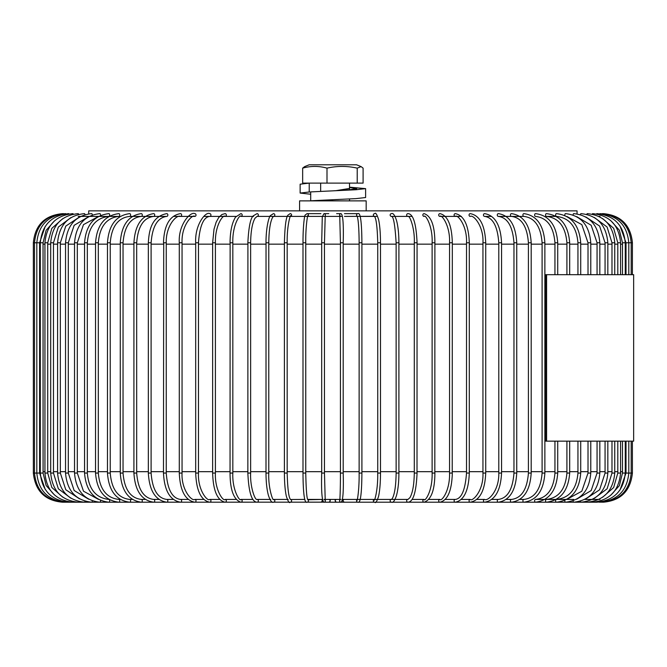 <?xml version="1.0" encoding="UTF-8"?>
<svg xmlns="http://www.w3.org/2000/svg" width="667" height="667" viewBox="0 0 667 667"><rect width="100%" height="100%" fill="white"/><g stroke="black" fill="none" stroke-linecap="round" stroke-linejoin="round"><path stroke-width="1" d="M511.489 499.425A1.384 1.042 90 0 0 511.489 502.201C523.528 500.433 530.098 490.729 531.19 473.061L528.414 473.061C527.147 489.386 521.502 498.174 511.489 499.425L506.245 499.425M498.374 499.425A1.384 1.101 90 0 0 498.374 502.201C509.621 500.433 515.741 490.72 516.742 473.061L513.965 473.061C512.715 489.453 507.52 498.241 498.374 499.425L491.896 499.425M484.609 499.425A1.384 1.151 90 0 0 484.609 502.201C495.022 500.425 500.667 490.712 501.559 473.061L498.791 473.061C499.291 490.562 488.136 501.542 484.609 499.425L476.93 499.425M470.252 499.425A1.384 1.192 90 0 0 470.252 502.201C479.79 500.417 484.942 490.704 485.726 473.061L482.95 473.061C483.725 490.962 472.261 501.984 470.252 499.425L461.406 499.425M455.344 499.425A1.384 1.234 90 0 0 455.344 502.201C463.982 500.408 468.634 490.704 469.293 473.061L466.516 473.061C465.249 489.953 461.522 498.733 455.344 499.425L445.381 499.425M439.953 499.425A1.384 1.276 90 0 0 438.686 500.809A1.384 1.276 90 0 0 439.953 502.201C447.674 500.408 451.801 490.695 452.326 473.061L449.55 473.061C450.042 491.07 441.362 501.943 439.953 499.425L428.923 499.425M424.145 499.425A1.384 1.309 90 0 0 422.836 500.809A1.384 1.309 90 0 0 424.145 502.201C431.232 499.758 434.809 490.053 434.892 473.061L432.116 473.061C432.666 491.904 424.337 502.351 424.145 499.425L412.106 499.425M407.979 499.425A1.384 1.334 90 0 0 406.645 500.809A1.384 1.334 90 0 0 407.979 502.201C413.198 501.984 416.233 492.271 417.067 473.061L414.29 473.061C414.107 484.559 412.673 492.73 409.988 497.582L407.979 499.425L342.638 499.425M340.979 499.425L323.987 499.425L325.221 500.25L324.462 473.061L324.462 242.771L325.221 215.591M322.311 499.425L307.804 499.758C306.753 498.107 306.078 489.211 305.761 473.061L305.761 242.771C305.511 224.187 308.187 212.723 307.804 216.075M304.761 499.425L290.487 499.508C288.703 497.407 287.594 488.594 287.177 473.061L287.177 242.771C286.852 223.162 291.296 212.898 290.487 216.325L290.17 216.408M288.211 499.425L273.487 499.425C273.262 501.792 268.101 488.552 268.776 473.061L268.776 242.771C268.959 230.39 270.218 221.969 272.545 217.484L273.478 216.408A1.384 1.351 90 0 0 274.837 215.024A1.384 1.351 90 0 0 273.478 213.632L270.519 215.499C269.076 216.333 265.983 226.972 266 242.771L268.743 242.771M270.76 499.425L257.028 499.425C255.203 500.725 249.975 487.177 250.634 473.061L250.634 242.771C250.809 231.366 252.243 223.22 254.927 218.334L257.028 216.408L341.354 216.408M252.868 499.425L240.87 499.425C239.945 502.051 232.049 490.028 232.825 473.061L232.825 242.771C232.258 224.287 240.479 213.548 240.87 216.408L253.543 216.408M236.06 499.425L225.079 499.425C223.67 501.976 214.624 490.312 215.408 473.061L215.408 242.771C214.907 224.887 223.587 213.915 225.079 216.408L236.06 216.408M219.626 499.425L209.713 499.425C207.437 501.751 197.657 489.978 198.466 473.061L198.466 242.771C199.741 225.888 203.493 217.1 209.713 216.408L219.626 216.408M203.627 499.425L194.831 499.425C191.712 501.584 181.149 489.52 182.058 473.061L182.058 242.771C181.274 224.987 192.705 213.882 194.831 216.408L188.494 216.408M188.119 499.425L180.49 499.425C172.219 498.316 167.475 489.536 166.25 473.061L166.25 242.771C165.758 225.504 176.705 214.365 180.49 216.408A1.384 1.142 90 0 0 180.49 213.632C167.334 215.841 163.965 229.656 163.473 242.771L166.25 242.771M173.178 499.425L166.758 499.425C157.57 498.241 152.359 489.453 151.109 473.061L151.109 242.771C152.359 226.38 157.57 217.6 166.758 216.408L132.525 216.408M323.653 502.159L153.677 502.201A1.384 1.042 -90 0 0 153.677 499.425L158.863 499.425L153.677 499.425C143.63 498.166 137.961 489.378 136.685 473.061L136.685 242.771C137.961 226.455 143.63 217.667 153.677 216.408L158.863 216.408M136.685 473.061L133.917 473.061C135.017 490.729 141.604 500.433 153.677 502.201L141.312 502.201A1.384 0.975 -90 0 0 141.312 499.425L145.223 499.425L141.312 499.425C130.44 498.107 124.354 489.32 123.045 473.061L123.045 242.771C124.354 226.513 130.44 217.725 141.312 216.408L145.223 216.408M132.324 499.425L129.69 499.425C118.059 498.057 111.581 489.278 110.238 473.061L110.238 242.771C111.581 226.555 118.059 217.775 129.69 216.408L132.324 216.408L129.69 216.408A1.384 0.917 90 0 0 130.607 215.024A1.384 0.917 90 0 0 129.69 213.632C116.15 215.383 108.738 225.096 107.462 242.771L110.238 242.771M120.21 499.425L118.876 499.425C106.537 498.024 99.683 489.236 98.316 473.061L98.316 242.771C99.683 226.597 106.537 217.809 118.876 216.408L80.59 216.408M108.929 499.425L108.913 499.425A1.384 0.775 -90 0 0 108.913 499.425C95.915 497.991 88.719 489.203 87.327 473.061L87.327 242.771C88.719 226.63 95.915 217.851 108.913 216.408L108.913 216.408A1.384 0.775 90 0 1 108.913 216.408M78.214 216.408L80.524 216.408M173.503 216.408L188.119 216.408L173.503 216.408M204.06 216.408L236.652 216.408M374.529 499.45A1.384 1.367 90 0 0 374.812 502.201C375.596 503.535 376.855 501.576 378.581 496.323C379.823 490.553 380.465 482.8 380.498 473.061L377.739 473.061L377.739 242.771C377.322 227.28 376.238 218.468 374.47 216.316L344.489 216.408M360.18 216.408L376.73 216.408M412.106 216.408L391.496 216.408A1.384 1.351 -90 0 1 390.153 215.016A1.384 1.351 -90 0 1 391.512 213.632C393.071 212.815 394.739 215.074 396.515 220.427C398.074 226.23 398.866 233.683 398.908 242.771L398.874 242.771M394.997 216.408L407.979 216.408A1.384 1.334 -90 0 1 406.645 215.024A1.384 1.334 -90 0 1 407.979 213.632C413.198 213.849 416.233 223.562 417.067 242.771L417.008 242.771M461.406 216.408L439.953 216.408A1.384 1.276 -90 0 1 438.686 215.024A1.384 1.276 -90 0 1 439.953 213.632C447.674 215.424 451.801 225.138 452.326 242.771L452.218 242.771M445.381 216.408L455.344 216.408A1.384 1.234 -90 0 1 455.344 213.632C463.982 215.424 468.634 225.138 469.293 242.771L466.516 242.771C467.284 225.488 457.387 214.007 455.344 216.408M484.609 216.408C492.846 217.509 497.565 226.296 498.791 242.771L501.559 242.771C500.667 225.121 495.022 215.408 484.609 213.632A1.384 1.151 -90 0 0 484.609 216.408L491.571 216.408M523.895 216.408C534.726 217.725 540.795 226.505 542.096 242.771L544.872 242.771C543.68 225.104 536.693 215.391 523.895 213.632A1.384 0.984 -90 0 0 523.895 216.408L498.374 216.408A1.384 1.101 -90 0 1 498.374 213.632C509.621 215.408 515.741 225.113 516.742 242.771L513.965 242.771C512.715 226.38 507.52 217.592 498.374 216.408M506.245 216.408L511.489 216.408A1.384 1.042 -90 0 1 511.489 213.632C523.528 215.399 530.098 225.113 531.19 242.771L528.414 242.771C527.147 226.447 521.502 217.667 511.489 216.408M600.017 499.425L584.859 499.425M573.745 499.425L535.543 499.425A1.384 0.917 90 0 0 534.626 500.809A1.384 0.917 90 0 0 535.543 502.201C549.058 500.45 556.445 490.737 557.72 473.061L557.72 441.154M556.186 216.408L546.398 216.408A1.384 0.85 -90 0 1 545.548 215.024A1.384 0.85 -90 0 1 546.398 213.632C560.572 215.383 568.334 225.096 569.685 242.771L566.908 242.771C565.541 226.597 558.704 217.809 546.398 216.408M598.983 216.408L600.017 216.408M307.737 499.616A1.384 1.384 -90 0 1 307.028 502.201C304.135 503.927 303.085 489.945 302.993 473.061L302.993 242.771C302.951 225.454 304.661 214.524 305.211 215.066L307.028 213.632L320.902 213.632M325.096 499.425L328.756 499.425A1.384 1.384 -90 0 1 330.148 500.809A1.384 1.384 -90 0 1 328.756 502.201L323.987 502.201C321.986 501.276 321.219 491.562 321.686 473.061L321.686 242.771L322.278 216.808L323.987 213.632L328.756 213.632M339.761 215.674A1.384 1.384 -90 0 1 340.979 213.632L336.635 213.632M339.853 216.408L336.635 216.408M357.212 216.2A1.384 1.384 -90 0 1 357.946 213.632L344.489 213.632M302.66 168.134L304.652 166.608L309.163 164.799L356.595 164.799L361.105 166.608L363.09 168.134L363.09 183.117L302.66 183.117L302.66 168.134C310.739 165.866 318.851 165.866 326.997 168.134L326.997 183.117M326.997 168.134C337.027 165.866 347.098 165.866 357.212 168.134L357.212 183.117M357.212 168.134L361.105 166.608M339.761 500.158A1.384 1.384 90 0 0 340.979 502.201C342.955 501.342 343.688 491.637 343.205 473.061L340.428 473.061L340.428 242.771L339.736 215.549L340.979 216.408L323.578 216.408M322.311 216.408L305.845 216.408M304.761 216.408L288.211 216.408M287.285 216.408L270.76 216.408M269.96 216.408L257.028 216.408A1.384 1.334 90 0 0 258.354 215.024A1.384 1.334 90 0 0 257.028 213.632L253.318 215.783C250.475 218.192 248.658 227.189 247.857 242.771L250.634 242.771M252.868 216.408L240.87 216.408A1.384 1.301 90 0 0 242.171 215.024A1.384 1.301 90 0 0 240.87 213.632L235.543 217.117C231.999 222.786 230.173 231.332 230.048 242.771L232.825 242.771M577.047 213.632L577.047 210.864L88.711 210.864L88.711 213.632M546.59 441.154L545.798 441.154L545.798 274.679L633.65 274.679L633.65 441.154L546.59 441.154L546.59 274.679M315.641 183.117L309.221 183.117L300.133 184.192L300.133 193.071M349.525 187.169L365.616 188.636L356.028 189.745L310.697 191.904L310.697 200.784L339.136 199.458M309.221 183.117L309.221 191.996L300.125 193.071L310.697 194.239M332.85 199.808L321.411 200.875M349.525 188.428L335.943 190.67M332.808 199.733L315.391 200.784M320.652 191.396L320.652 183.117M309.221 191.996L310.697 191.996M356.72 188.653L349.583 187.527L356.72 188.636L349.75 189.745L332.875 190.854M365.616 188.636L365.616 197.515L356.02 198.624L310.697 200.784M366.175 210.864L366.175 200.875L299.583 200.875L299.583 210.864M327.764 502.201L357.946 502.201C360.839 503.877 361.789 490.07 361.906 473.061L361.906 242.771L359.138 242.771C359.004 228.306 358.337 219.401 357.145 216.058L357.145 216.058M323.653 502.201L325.429 502.201M39.595 471.677L40.303 471.677M43.08 471.677L44.939 471.677M47.716 471.677L50.7 471.677M53.477 471.677L57.579 471.677M60.347 471.677L65.533 471.677M68.301 471.677L74.529 471.677M77.305 471.677L84.551 471.677M87.327 471.677L95.539 471.677M98.316 471.677L107.462 471.677M110.238 471.677L120.268 471.677M123.045 471.677L133.917 471.677M136.685 471.677L148.332 471.677M151.109 471.677L163.473 471.677M166.25 471.677L179.281 471.677M182.058 471.677L195.689 471.677M198.466 471.677L212.631 471.677M215.408 471.677L230.048 471.677M232.825 471.677L247.857 471.677M250.634 471.677L266 471.677M268.776 471.677L284.4 471.677M287.177 471.677L302.993 471.677M305.761 471.677L321.686 471.677M324.462 471.677L340.428 471.677M343.205 471.677L359.129 471.677M361.906 471.677L377.722 471.677M380.498 471.677L396.131 471.677M398.908 471.677L414.29 471.677M417.067 471.677L432.116 471.677M434.892 471.677L449.55 471.677M452.326 471.677L466.516 471.677M469.293 471.677L482.95 471.677M485.726 471.677L498.791 471.677M501.559 471.677L513.965 471.677M516.742 471.677L528.414 471.677M531.19 471.677L542.096 471.677M542.096 244.155L531.19 244.155M528.414 244.155L516.742 244.155M513.965 244.155L501.559 244.155M498.791 244.155L485.726 244.155M482.95 244.155L469.293 244.155M466.516 244.155L452.326 244.155M449.55 244.155L434.892 244.155M432.116 244.155L417.067 244.155M414.29 244.155L398.908 244.155M396.131 244.155L380.498 244.155M377.722 244.155L361.906 244.155M359.129 244.155L343.205 244.155M340.428 244.155L324.462 244.155M321.686 244.155L305.761 244.155M302.993 244.155L287.177 244.155M284.4 244.155L268.776 244.155M266 244.155L250.634 244.155M247.857 244.155L232.825 244.155M230.048 244.155L215.408 244.155M212.631 244.155L198.466 244.155M195.689 244.155L182.058 244.155M179.281 244.155L166.25 244.155M163.473 244.155L151.109 244.155M148.332 244.155L136.685 244.155M133.917 244.155L123.045 244.155M120.268 244.155L110.238 244.155M107.462 244.155L98.316 244.155M95.539 244.155L87.327 244.155M84.551 244.155L77.305 244.155M74.529 244.155L68.301 244.155M65.533 244.155L60.347 244.155M57.579 244.155L53.477 244.155M50.7 244.155L47.716 244.155M44.939 244.155L43.08 244.155M40.303 244.155L39.595 244.155M544.872 471.677L554.944 471.677M557.72 471.677L566.908 471.677M569.685 471.677L577.947 471.677M580.715 471.677L588.011 471.677M590.779 471.677L597.057 471.677M599.833 471.677L605.061 471.677M607.837 471.677L611.981 471.677M614.757 471.677L617.8 471.677M620.577 471.677L622.486 471.677M625.262 471.677L626.021 471.677M626.021 244.155L625.262 244.155M622.486 244.155L620.577 244.155M617.8 244.155L614.757 244.155M611.981 244.155L607.837 244.155M605.061 244.155L599.833 244.155M597.057 244.155L590.779 244.155M588.011 244.155L580.715 244.155M577.947 244.155L569.685 244.155M566.908 244.155L557.72 244.155M554.944 244.155L544.872 244.155M123.045 473.061L120.268 473.061C121.469 490.729 128.481 500.442 141.312 502.201L62.473 502.201C44.947 500.634 35.234 490.92 33.35 473.061L39.578 473.061M33.35 473.061L33.35 242.771L39.578 242.771M62.473 213.632L62.481 213.657C44.781 215.366 35.076 225.071 33.35 242.771M63.557 213.707L63.515 213.632C45.89 215.366 36.218 225.071 34.501 242.771L34.501 473.061C36.218 490.762 45.89 500.475 63.515 502.201L63.557 502.126M65.725 213.807L65.616 213.632C48.124 215.366 38.528 225.071 36.818 242.771L36.818 473.061C38.528 490.762 48.124 500.467 65.616 502.201L65.725 502.034M68.968 501.901L68.776 502.201C51.484 500.467 41.988 490.762 40.303 473.061L43.08 473.061L43.047 242.771L46.123 230.332L54.519 220.844M40.303 473.061L40.303 242.771L43.08 242.771M40.303 242.771C41.988 225.071 51.484 215.366 68.776 213.632L68.968 213.932M73.27 501.726L72.978 502.201C55.945 500.467 46.598 490.754 44.939 473.061L47.657 473.061M44.939 473.061L44.939 242.771L47.657 242.771M44.939 242.771C46.598 225.079 55.945 215.366 72.978 213.632L73.27 214.107M78.614 501.509A1.384 0.467 -90 0 1 78.214 502.201C61.497 500.467 52.326 490.754 50.7 473.061L53.393 473.061M50.7 473.061L50.7 242.771L53.393 242.771M50.7 242.771C52.326 225.079 61.497 215.366 78.214 213.632A1.384 0.467 90 0 1 78.614 214.332M84.967 501.225A1.384 0.55 -90 0 1 84.442 502.201C68.117 500.467 59.163 490.754 57.579 473.061L60.238 473.061M57.579 473.061L57.579 242.771L60.238 242.771M57.579 242.771C59.163 225.079 68.117 215.366 84.442 213.632A1.384 0.55 90 0 1 84.967 214.607M92.288 500.875A1.384 0.625 -90 0 1 91.654 502.201C75.771 500.467 67.067 490.754 65.533 473.061L68.301 473.061L68.301 242.771L74.154 225.321L88.653 216.633M65.533 473.061L65.533 242.771L68.301 242.771M65.533 242.771C67.067 225.079 75.78 215.374 91.654 213.632A1.384 0.625 90 0 1 92.288 214.957M100.5 500.408A1.384 0.7 -90 0 1 100.525 500.809A1.384 0.7 -90 0 1 99.825 502.201C84.442 500.458 76.013 490.745 74.529 473.061L77.305 473.061L77.305 242.771L83.483 224.637L98.441 216.458M74.529 473.061L74.529 242.771L77.305 242.771M74.529 242.771C76.013 225.087 84.442 215.374 99.825 213.632A1.384 0.7 90 0 1 100.5 215.424M109.346 499.666A1.384 0.775 -90 0 1 109.688 500.809A1.384 0.775 -90 0 1 108.913 502.201C94.089 500.458 85.968 490.745 84.551 473.061L87.327 473.061M84.551 473.061L84.551 242.771L87.327 242.771M84.551 242.771C85.968 225.087 94.089 215.374 108.913 213.632A1.384 0.775 90 0 1 109.655 214.616A1.384 0.775 90 0 1 109.346 216.166M118.876 499.425A1.384 0.85 -90 0 1 119.726 500.809A1.384 0.85 -90 0 1 118.876 502.201C104.669 500.45 96.89 490.737 95.539 473.061L98.316 473.061M95.539 473.061L95.539 242.771L98.316 242.771M95.539 242.771C96.89 225.096 104.669 215.383 118.876 213.632A1.384 0.85 90 0 1 119.726 215.024A1.384 0.85 90 0 1 118.876 216.408M129.69 499.425A1.384 0.917 -90 0 1 130.607 500.809A1.384 0.917 -90 0 1 129.69 502.201C116.15 500.45 108.738 490.737 107.462 473.061L110.238 473.061M120.268 473.061L120.268 242.771L123.045 242.771M120.268 242.771C121.461 225.104 128.473 215.391 141.312 213.632A1.384 0.975 90 0 1 141.312 216.408M133.917 473.061L133.917 242.771L136.685 242.771M133.917 242.771C135.017 225.113 141.604 215.399 153.677 213.632A1.384 1.042 90 0 1 153.677 216.408M166.758 499.425A1.384 1.092 -90 0 1 166.758 502.201C155.478 500.433 149.341 490.72 148.332 473.061L151.109 473.061M148.332 473.061L148.332 242.771L151.109 242.771M148.332 242.771C149.066 230.048 151.701 216.483 166.758 213.632A1.384 1.092 90 0 1 166.758 216.408M163.715 473.061L166.25 473.061M163.715 242.771L163.473 473.061C164.374 490.712 170.052 500.425 180.49 502.201A1.384 1.142 -90 0 0 180.49 499.425M179.481 473.061L182.058 473.061M179.481 242.771L182.058 242.771M194.831 216.408A1.384 1.192 90 0 0 194.831 213.632C190.412 211.247 178.172 224.804 179.281 242.771L179.281 473.061C180.073 490.704 185.251 500.417 194.831 502.201A1.384 1.192 -90 0 0 194.831 499.425M195.84 473.061L198.466 473.061M195.84 242.771L198.466 242.771M209.713 216.408A1.384 1.234 90 0 0 209.713 213.632C205.911 211.156 194.681 224.512 195.689 242.771L195.689 473.061C196.356 490.704 201.025 500.408 209.713 502.201A1.384 1.234 -90 0 0 209.713 499.425M212.748 473.061L215.408 473.061M212.748 242.771L215.408 242.771M225.079 216.408A1.384 1.276 90 0 0 226.346 215.024A1.384 1.276 90 0 0 225.079 213.632L221.911 214.524L218.668 217.584L216.141 222.219L214.015 229.181L212.631 242.771L212.631 473.061C213.173 490.695 217.317 500.408 225.079 502.201A1.384 1.276 -90 0 0 226.346 500.809A1.384 1.276 -90 0 0 225.079 499.425M230.132 473.061L232.825 473.061M230.132 242.771L230.048 473.061C230.123 490.028 233.733 499.741 240.87 502.201A1.384 1.301 -90 0 0 242.171 500.809A1.384 1.301 -90 0 0 240.87 499.425M247.916 473.061L250.634 473.061M247.916 242.771L247.857 473.061C248.691 492.246 251.751 501.951 257.028 502.201A1.384 1.334 -90 0 0 258.354 500.809A1.384 1.334 -90 0 0 257.028 499.425M266.033 473.061L268.743 473.061M266.033 242.771L266 473.061C266.041 482.116 266.842 489.545 268.409 495.348C270.235 500.759 271.928 503.043 273.478 502.201A1.384 1.351 -90 0 0 274.837 500.809A1.384 1.351 -90 0 0 273.487 499.425M284.417 473.061L287.177 473.061M284.417 242.771L287.177 242.771M290.428 216.383A1.384 1.367 90 0 0 290.17 213.632L287.869 215.216C286.001 217.475 284.842 226.655 284.4 242.771L284.4 473.061C284.442 482.75 285.084 490.478 286.343 496.256C288.102 501.559 289.378 503.543 290.17 502.201A1.384 1.367 -90 0 0 290.428 499.45M302.993 473.061L305.761 473.061M302.993 242.771L305.761 242.771M322.57 501.075L320.902 502.201A1.384 1.384 -90 0 0 322.286 500.809A1.384 1.384 -90 0 0 320.902 499.425L307.654 499.425M307.028 213.632A1.384 1.384 90 0 1 307.737 216.216M321.686 473.061L324.462 473.061M321.686 242.771L324.462 242.771M323.987 502.201A1.384 1.384 -90 0 0 325.188 500.125M323.987 213.632A1.384 1.384 90 0 1 325.188 215.716M336.635 499.425A1.384 1.384 90 0 0 335.243 500.809A1.384 1.384 90 0 0 336.635 502.201L340.979 502.201M340.428 242.771L343.205 242.771C343.688 224.204 342.955 214.491 340.979 213.632M344.489 499.425A1.384 1.384 90 0 0 343.113 500.809A1.384 1.384 90 0 0 344.489 502.201L343.096 501.476L342.53 500.375M357.22 499.633A1.384 1.384 90 0 0 357.946 502.201L391.512 502.201C393.071 503.018 394.739 500.759 396.515 495.406C398.074 489.603 398.866 482.158 398.908 473.061L398.874 473.061M357.145 499.775C356.778 503.126 359.371 491.646 359.129 473.061L361.906 473.061M377.739 242.771L380.482 242.771C380.465 233.033 379.823 225.288 378.581 219.51C376.855 214.257 375.596 212.298 374.812 213.632A1.384 1.367 -90 0 0 374.529 216.383M391.496 216.408C393.488 216.25 395.039 225.037 396.131 242.771L398.908 242.771L398.908 473.061L396.131 473.061C395.948 485.443 394.714 493.872 392.413 498.357L391.496 499.425A1.384 1.351 90 0 0 390.153 500.809A1.384 1.351 90 0 0 391.512 502.201L523.895 502.201C536.693 500.442 543.68 490.729 544.872 473.061L544.872 242.771M407.979 216.408C409.721 215.074 414.957 228.623 414.29 242.771L417.067 242.771L417.008 473.061M434.817 473.061L434.892 242.771C434.809 225.78 431.232 216.075 424.145 213.632A1.384 1.309 -90 0 0 422.836 215.024A1.384 1.309 -90 0 0 424.145 216.408C425.021 213.765 432.891 225.771 432.116 242.771L434.817 242.771M439.953 216.408C441.254 213.815 450.317 225.371 449.55 242.771L452.326 242.771L452.218 473.061M483.141 242.771L485.726 242.771C484.942 225.129 479.79 215.416 470.252 213.632A1.384 1.192 -90 0 0 470.252 216.408C473.512 214.307 483.875 226.555 482.95 242.771L483.141 242.771M544.872 473.061L542.096 473.061C540.795 489.328 534.726 498.116 523.895 499.425A1.384 0.984 90 0 0 523.895 502.201L546.398 502.201C560.572 500.45 568.334 490.737 569.685 473.061L569.685 441.154M535.543 499.425C547.14 498.066 553.61 489.278 554.944 473.061L557.72 473.061M555.411 242.771L557.72 242.771C556.445 225.096 549.058 215.391 535.543 213.632A1.384 0.917 -90 0 0 534.626 215.024A1.384 0.917 -90 0 0 535.543 216.408C547.14 217.767 553.61 226.555 554.944 242.771L555.411 242.771M569.685 473.061L566.908 473.061C565.541 489.236 558.704 498.024 546.398 499.425A1.384 0.85 90 0 0 545.548 500.809A1.384 0.85 90 0 0 546.398 502.201L556.403 502.201C571.194 500.458 579.306 490.745 580.715 473.061L580.715 441.154M556.028 499.6A1.384 0.784 90 0 0 555.628 500.809A1.384 0.784 90 0 0 556.403 502.201L565.533 502.201C580.89 500.458 589.303 490.745 590.779 473.061L590.779 441.154M578.189 473.061L580.715 473.061M556.403 499.425A1.384 0.784 90 0 0 556.311 499.433L556.403 499.425C569.368 497.991 576.546 489.203 577.947 473.061L577.947 441.154M578.189 242.771L580.715 242.771C579.306 225.087 571.194 215.374 556.403 213.632A1.384 0.784 -90 0 0 555.653 214.674A1.384 0.784 -90 0 0 556.028 216.241M577.947 274.679L577.947 242.771C576.546 226.63 569.368 217.842 556.403 216.408A1.384 0.784 -90 0 1 556.311 216.4M564.857 500.383A1.384 0.709 90 0 0 564.824 500.809A1.384 0.709 90 0 0 565.533 502.201L573.745 502.201C589.603 500.467 598.299 490.754 599.833 473.061L599.833 441.154M588.202 473.061L590.779 473.061M588.202 242.771L590.779 242.771C589.303 225.087 580.89 215.374 565.533 213.632A1.384 0.709 -90 0 0 564.857 215.449M573.111 500.859A1.384 0.634 90 0 0 573.745 502.201L580.999 502.201C597.307 500.467 606.253 490.754 607.837 473.061L607.837 441.154M597.207 473.061L599.833 473.061M597.207 242.771L599.833 242.771C598.299 225.079 589.603 215.374 573.745 213.632A1.384 0.634 -90 0 0 573.111 214.974M580.473 501.217A1.384 0.55 90 0 0 580.999 502.201L587.277 502.201C603.977 500.467 613.14 490.754 614.757 473.061L614.757 441.154M605.177 473.061L607.837 473.061M605.177 242.771L607.837 242.771C606.253 225.079 597.307 215.366 580.999 213.632A1.384 0.55 -90 0 0 580.473 214.624M586.868 501.492A1.384 0.475 90 0 0 587.277 502.201L592.554 502.201C609.58 500.467 618.918 490.754 620.577 473.061L620.577 441.154M612.064 473.061L614.757 473.061M612.064 242.771L614.757 242.771C613.14 225.079 603.977 215.366 587.277 213.632A1.384 0.475 -90 0 0 586.868 214.34M592.263 501.717L592.554 502.201L596.807 502.201C614.09 500.467 623.578 490.762 625.262 473.061L625.262 441.154M617.859 473.061L620.577 473.061M617.859 242.771L620.577 242.771C618.918 225.079 609.58 215.366 592.554 213.632L592.263 214.115M596.615 501.892L600.017 502.201C617.5 500.467 627.097 490.762 628.798 473.061L632.408 473.061L632.383 441.154L632.408 473.061C630.49 490.92 620.785 500.634 603.26 502.201L603.285 502.201C620.81 500.634 630.515 490.92 632.408 473.061M622.519 473.061L625.262 473.061M622.519 242.771L625.262 242.771C623.578 225.079 614.09 215.366 596.807 213.632L596.615 213.94M599.908 502.026L602.168 502.201C619.785 500.475 629.456 490.762 631.174 473.061L631.174 441.154M626.046 473.061L628.798 473.061L628.798 441.154M626.046 242.771L632.408 242.771C630.682 225.071 620.977 215.366 603.285 213.632M599.908 213.807L600.017 213.632C617.5 215.366 627.097 225.071 628.798 242.771L628.798 274.679M602.126 502.118L603.251 502.176M602.126 213.715L602.168 213.632C619.785 215.366 629.456 225.071 631.174 242.771L631.174 274.679M603.251 213.657L603.26 213.632C620.785 215.199 630.49 224.912 632.383 242.771L632.383 274.679L632.408 242.771M310.697 192.321L310.697 193.847M45.239 489.461L39.595 473.061L39.595 242.771L45.239 226.371M54.519 494.989L46.123 485.501L43.08 473.061M62.765 497.173L51.818 487.46L47.716 473.061L47.716 242.771L51.818 228.372L62.765 218.659M70.96 498.266L58.337 488.761L53.477 473.061L53.477 242.771L58.337 227.072L70.96 217.567M79.523 498.866L65.775 489.728L60.347 473.061L60.347 242.771L65.775 226.105L79.523 216.967M88.653 499.208L74.154 490.512L68.301 473.061M98.441 499.375L83.483 491.195L77.305 473.061M107.462 473.061L107.462 242.771M328.756 502.201L329.832 501.709L330.44 499.425M334.984 499.425L335.476 501.609L336.635 502.201M340.428 473.061C340.487 490.295 339.786 502.518 339.736 500.283L339.736 500.275M343.205 473.061L343.205 242.771M359.129 473.061L359.129 242.771M357.946 213.632C360.839 211.956 361.789 225.763 361.906 242.771M377.722 473.061C378.047 492.671 373.678 502.943 374.47 499.516L374.812 499.425M380.498 473.061L380.498 242.771M396.131 473.061L396.131 242.771M414.29 473.061L414.29 242.771M432.116 473.061L432.116 242.771M449.55 473.061L449.55 242.771M466.516 473.061L466.516 242.771M469.293 473.061L469.293 242.771M482.95 473.061L482.95 242.771M485.726 473.061L485.726 242.771M498.791 473.061L498.791 242.771M501.559 473.061L501.559 242.771M513.965 473.061L513.965 242.771M516.742 473.061L516.742 242.771M528.414 473.061L528.414 242.771M531.19 473.061L531.19 242.771M542.096 473.061L542.096 242.771M519.918 499.425L523.895 499.425M554.944 473.061L554.944 441.154M554.944 274.679L554.944 242.771M557.72 274.679L557.72 242.771M566.908 473.061L566.908 441.154M566.908 274.679L566.908 242.771M569.685 274.679L569.685 242.771M545.006 499.425L546.398 499.425M580.715 274.679L580.715 242.771M588.011 441.154L588.011 473.061L581.816 491.229L566.85 499.375M566.85 216.458L581.816 224.612L588.011 242.771L588.011 274.679M590.779 274.679L590.779 242.771M597.057 441.154L597.057 473.061L591.187 490.545L576.672 499.216M576.672 216.617L591.187 225.288L597.057 242.771L597.057 274.679M599.833 274.679L599.833 242.771M605.061 441.154L605.061 473.061L599.616 489.77L585.826 498.891M585.826 216.942L599.616 226.071L605.061 242.771L605.061 274.679M607.837 274.679L607.837 242.771M611.981 441.154L611.981 473.061L607.095 488.811L594.405 498.299M594.405 217.534L607.095 227.022L611.981 242.771L611.981 274.679M614.757 274.679L614.757 242.771M617.8 441.154L617.8 473.061L613.657 487.535L602.618 497.24M602.618 218.593L613.657 228.297L617.8 242.771L617.8 274.679M620.577 274.679L620.577 242.771M622.486 441.154L622.486 473.061L619.385 485.618L610.847 495.139M610.847 220.702L619.385 230.215L622.486 242.771L622.486 274.679M625.262 274.679L625.262 242.771M626.021 441.154L626.021 473.061L620.035 489.895M620.035 225.946L626.021 242.771L626.021 274.679M349.525 183.117L349.525 188.944M349.525 198.974L349.525 200.875"/></g></svg>
